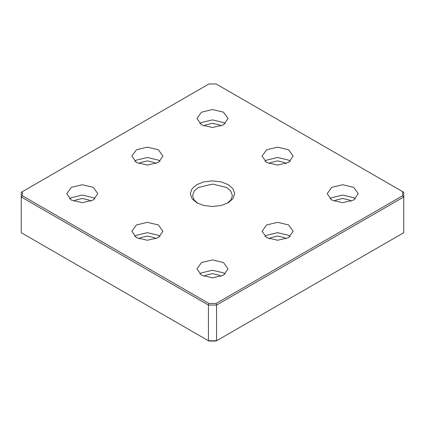 <?xml version="1.0" encoding="UTF-8"?>
<svg xmlns="http://www.w3.org/2000/svg" width="425" height="425" viewBox="0 0 425 425"><rect width="100%" height="100%" fill="white"/><g stroke="black" fill="none" stroke-linecap="round" stroke-linejoin="round"><path stroke-width="0.64" d="M197.657 203.24L193.997 199.814L192.594 195.585L194.236 191.022L198.427 187.457L212.5 184.094L226.573 187.457L230.764 191.022L232.406 195.585L231.003 199.814L227.343 203.24M196.796 202.773L203.681 205.472L212.5 206.523L221.319 205.472L228.204 202.773L232.879 198.799L234.706 193.704L232.879 188.615L228.204 184.641L221.319 181.937L212.5 180.885L203.681 181.937L196.796 184.641L192.121 188.615L190.294 193.704L192.121 198.799L196.796 202.773M216.091 83.953L402.597 191.633L402.597 195.782L216.091 303.461L208.909 303.461L22.403 195.782L22.403 191.633L208.909 83.953L216.091 83.953M201.514 124.87L196.961 118.527L201.514 112.184L212.5 109.56L223.486 112.184L228.039 118.527L223.486 124.87L212.5 127.5L201.514 124.87M331.728 200.048L327.176 193.704L331.728 187.361L342.715 184.737L353.701 187.361L358.248 193.704L353.701 200.048L342.715 202.677L331.728 200.048M201.514 275.225L196.961 268.882L201.514 262.538L212.5 259.914L223.486 262.538L228.039 268.882L223.486 275.225L212.5 277.854L201.514 275.225M71.299 200.048L66.752 193.704L71.299 187.361L82.285 184.737L93.272 187.361L97.824 193.704L93.272 200.048L82.285 202.677L71.299 200.048M158.382 162.462L147.395 165.086L136.409 162.462L131.856 156.118L136.409 149.775L147.395 147.146L158.382 149.775L162.929 156.118L158.382 162.462M288.591 237.639L277.605 240.263L266.618 237.639L262.071 231.296L266.618 224.952L277.605 222.323L288.591 224.952L293.144 231.296L288.591 237.639M266.618 162.462L262.071 156.118L266.618 149.775L277.605 147.146L288.591 149.775L293.144 156.118L288.591 162.462L277.605 165.086L266.618 162.462M136.409 237.639L131.856 231.296L136.409 224.952L147.395 222.323L158.382 224.952L162.929 231.296L158.382 237.639L147.395 240.263L136.409 237.639M22.403 195.782L21.25 196.993L208.431 305.06L208.431 340.77L21.25 232.703L208.909 341.047L208.431 340.77L216.569 340.77L216.091 341.047L403.75 232.703L216.569 340.77L216.569 305.06L403.75 196.993L403.75 232.703M208.909 341.047L216.091 341.047M208.909 303.461L208.431 305.06L216.569 305.06L216.091 303.461M402.597 195.782L403.75 196.993L403.75 192.297L402.597 191.633M21.25 232.703L21.25 192.297L22.403 191.633M225.197 123.696L223.486 122.522L212.5 119.892L201.514 122.522L199.803 123.696M220.878 126.082L219.337 124.918L212.5 123.282L205.663 124.918L204.122 126.082M355.412 198.873L353.701 197.699L342.715 195.07L331.728 197.699L330.013 198.873M351.092 201.259L349.547 200.095L342.715 198.459L335.877 200.095L334.332 201.259M225.197 274.051L223.486 272.877L212.5 270.247L201.514 272.877L199.803 274.051M220.878 276.436L219.337 275.272L212.5 273.636L205.663 275.272L204.122 276.436M94.988 198.873L93.272 197.699L82.285 195.07L71.299 197.699L69.588 198.873M90.668 201.259L89.123 200.095L82.285 198.459L75.453 200.095L73.907 201.259M160.092 161.288L158.382 160.108L147.395 157.484L136.409 160.108L134.693 161.288M155.773 163.673L154.227 162.509L147.395 160.873L140.558 162.509L139.012 163.673M285.988 238.85L284.442 237.687L277.605 236.05L270.773 237.687L269.227 238.85M290.307 236.465L288.591 235.291L277.605 232.661L266.618 235.291L264.908 236.465M290.307 161.288L288.591 160.108L277.605 157.484L266.618 160.108L264.908 161.288M285.988 163.673L284.442 162.509L277.605 160.873L270.773 162.509L269.227 163.673M160.092 236.465L158.382 235.291L147.395 232.661L136.409 235.291L134.693 236.465M155.773 238.85L154.227 237.687L147.395 236.05L140.558 237.687L139.012 238.85"/></g></svg>
